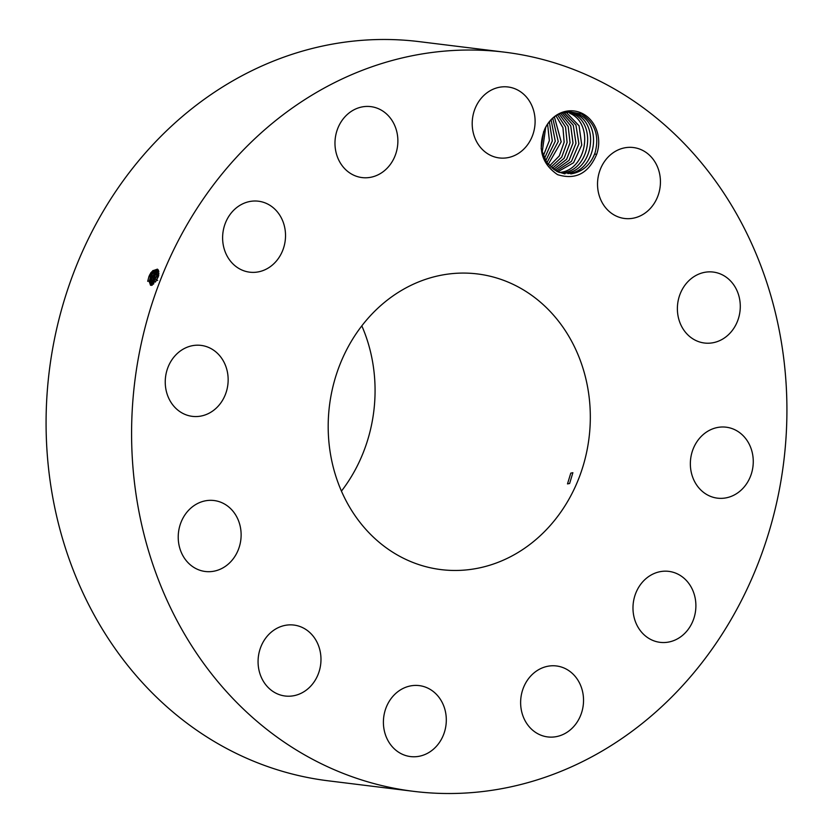 <?xml version="1.0" encoding="UTF-8"?>
<svg xmlns="http://www.w3.org/2000/svg" width="833" height="833" viewBox="0 0 833 833"><rect width="100%" height="100%" fill="white"/><g stroke="black" fill="none" stroke-linecap="round" stroke-linejoin="round"><path stroke-width="1.25" d="M504.85 52.198L419.332 41.65A372.382 326.942 97 0 0 46.898 449.216A372.382 326.942 97 0 0 328.15 780.802L413.668 791.35A372.382 326.942 97 0 0 786.102 383.784A372.382 326.942 97 0 0 504.85 52.198A372.382 326.942 97 0 0 132.405 459.764A372.382 326.942 97 0 0 413.668 791.35M147.743 281.367L149.003 276.306L151.054 272.443L158.811 274.828L158.291 276.712L155.615 281.752L147.774 281.013L149.003 276.306L151.179 272.547L152.751 270.767L157.437 269.132L151.137 272.537L149.565 275.057M544.699 129.209C537.441 148.701 541.742 163.851 557.589 174.659C575.551 180.188 588.577 173.41 596.667 154.324A32.518 28.551 97 0 0 568.075 110.945A32.518 28.551 97 0 0 544.699 129.209C549.895 118.713 557.621 112.788 567.867 111.424L581.434 113.986C594.981 122.899 599.541 135.758 595.126 152.574C590.607 164.892 582.496 171.994 570.772 173.91L570.792 173.91C581.913 172.171 589.847 165.559 594.616 154.084A31.029 27.25 97 0 0 595.126 152.574M417.073 756.593A35.746 31.383 97 0 0 446.29 721.191A35.746 31.383 97 0 0 419.228 685.611A35.746 31.383 97 0 0 412.637 685.59A35.746 31.383 97 0 0 383.419 720.993A35.746 31.383 97 0 0 410.482 756.572A35.746 31.383 97 0 0 417.073 756.593M328.514 436.971A148.951 130.781 97 0 0 441.021 569.605A148.951 130.781 97 0 0 589.993 406.577A148.951 130.781 97 0 0 477.486 273.942A148.951 130.781 97 0 0 328.514 436.971M534.474 672.523A35.746 31.383 97 0 0 521.437 710.58A35.746 31.383 97 0 0 547.708 736.924A35.746 31.383 97 0 0 569.699 730.364A35.746 31.383 97 0 0 582.725 692.296A35.746 31.383 97 0 0 556.454 665.963A35.746 31.383 97 0 0 534.474 672.523M636.152 592.263A35.746 31.383 97 0 0 660.059 642.337A35.746 31.383 97 0 0 692.723 621.449A35.746 31.383 97 0 0 668.816 571.376A35.746 31.383 97 0 0 636.152 592.263M690.432 466.324A35.746 31.383 97 0 0 717.432 498.155A35.746 31.383 97 0 0 753.188 459.025A35.746 31.383 97 0 0 726.189 427.194A35.746 31.383 97 0 0 690.432 466.324M682.768 328.452A35.746 31.383 97 0 0 704.458 343.019A35.746 31.383 97 0 0 735.518 325.464A35.746 31.383 97 0 0 734.893 286.635A35.746 31.383 97 0 0 713.215 272.058A35.746 31.383 97 0 0 682.154 289.613A35.746 31.383 97 0 0 682.768 328.452M615.223 215.58A35.746 31.383 97 0 0 624.604 218.485A35.746 31.383 97 0 0 659.07 192.34A35.746 31.383 97 0 0 642.753 150.44A35.746 31.383 97 0 0 633.361 147.535A35.746 31.383 97 0 0 598.896 173.681A35.746 31.383 97 0 0 615.223 215.58M505.87 157.958A35.746 31.383 97 0 0 535.088 122.555A35.746 31.383 97 0 0 508.026 86.976A35.746 31.383 97 0 0 501.435 86.955A35.746 31.383 97 0 0 472.217 122.357A35.746 31.383 97 0 0 499.279 157.937A35.746 31.383 97 0 0 505.87 157.958M384.034 171.025A35.746 31.383 97 0 0 397.07 132.968A35.746 31.383 97 0 0 370.8 106.624A35.746 31.383 97 0 0 348.808 113.184A35.746 31.383 97 0 0 335.782 151.252A35.746 31.383 97 0 0 362.053 177.585A35.746 31.383 97 0 0 384.034 171.025M282.356 251.285A35.746 31.383 97 0 0 258.449 201.211A35.746 31.383 97 0 0 225.785 222.099A35.746 31.383 97 0 0 249.692 272.172A35.746 31.383 97 0 0 282.356 251.285M228.075 377.224A35.746 31.383 97 0 0 201.076 345.393A35.746 31.383 97 0 0 165.319 384.523A35.746 31.383 97 0 0 192.319 416.354A35.746 31.383 97 0 0 228.075 377.224M235.739 515.096A35.746 31.383 97 0 0 214.05 500.529A35.746 31.383 97 0 0 182.989 518.084A35.746 31.383 97 0 0 183.614 556.923A35.746 31.383 97 0 0 205.293 571.49A35.746 31.383 97 0 0 236.353 553.935A35.746 31.383 97 0 0 235.739 515.096M303.285 627.967A35.746 31.383 97 0 0 293.903 625.062A35.746 31.383 97 0 0 259.438 651.208A35.746 31.383 97 0 0 275.765 693.108A35.746 31.383 97 0 0 285.146 696.013A35.746 31.383 97 0 0 319.612 669.867A35.746 31.383 97 0 0 303.285 627.967M158.739 275.14L157.416 269.132M149.211 281.908L152.606 273.266L154.167 271.496L158.062 269.642L152.574 273.245L150.419 276.983L149.086 276.587L153.074 270.475M596.667 154.324L594.616 154.084M341.436 491.126A148.951 130.781 97 0 0 374.746 380.025A148.951 130.781 97 0 0 361.824 325.87M569.626 483.494L572.885 472.707L570.792 473.123L567.492 483.89L569.626 483.494M150.419 276.983L150.502 285.24L152.137 285.209M152.606 273.266L150.45 277.004L149.242 281.471L150.513 285.25M564.941 173.878L557.35 171.66L546.771 162.706L541.231 149.034M561.473 112.924L571.094 112.101L578.571 114.35C603.592 124.815 595.376 172.306 567.825 173.545C595.491 172.306 603.613 124.596 578.446 114.288L571.094 112.101M158.541 270.423L154.001 273.963L151.866 277.67L151.304 285.386M158.551 270.444L155.594 272.224L151.898 277.691L150.69 282.137L151.325 285.386M154.001 273.963L153.012 272.943L154.49 271.204M150.658 282.564L151.981 277.962L155.917 271.922M575.624 113.986L569.605 111.966L575.499 113.923C600.655 124.232 592.534 171.942 564.899 173.181C592.419 171.942 600.645 124.45 575.624 113.986M152.116 283.23L155.469 274.692L158.874 271.548L155.469 274.692L153.303 278.357L152.283 285.115M154.043 273.974L155.438 274.671L153.345 278.378L152.137 282.793L152.314 285.105M572.552 113.559C597.709 123.867 589.587 171.577 561.952 172.816L561.931 172.816C589.525 171.556 597.657 123.982 572.677 113.621L568.106 111.924L572.552 113.559L573.177 112.944M153.564 283.897L154.865 279.336L158.968 273.193L154.751 279.055L153.522 284.168M156.906 275.4L154.782 279.065L153.564 284.136M156.875 275.39L155.875 274.369L157.333 272.651M569.605 113.194C594.762 123.503 586.64 171.213 559.005 172.452C586.526 171.213 594.741 123.721 569.73 113.267L569.605 113.194M158.582 275.733L155.375 282.075M158.562 275.827L155.438 282.002M158.301 276.098L157.302 275.088L158.759 273.38M155.709 281.616L158.332 276.119M566.659 112.83L579.07 125.773L581.757 145.015L573.573 162.737L557.735 171.837L573.531 162.758L581.715 145.098L579.102 125.887L566.784 112.903L565.086 112.143L566.659 112.83M563.702 112.465L575.936 125.023L578.925 143.797L571.448 161.415L556.329 171.15L571.448 161.383L578.893 143.828L575.936 125.075L563.826 112.351M562.036 112.767L573.281 125.273L575.988 143.318L569.106 160.29L554.924 170.359L569.043 160.342L575.957 143.359L573.291 125.346L562.015 112.767M560.547 113.298L570.751 125.877L573.031 143.057L566.627 159.311L553.539 169.453L566.607 159.301L573 143.057L570.73 125.877L560.536 113.298M559.068 113.965L568.189 126.46L570.074 142.776L564.18 158.239L552.175 168.433L564.16 158.228L570.043 142.776L568.158 126.46L559.047 113.975M557.527 114.787L565.565 127.074L567.086 142.474L561.723 157.104L550.811 167.266L561.744 157.114L567.117 142.474L565.586 127.074L557.537 114.777M543.637 131.635L541.179 148.461M543.616 131.676L541.179 148.409M555.965 115.745L562.952 127.73L564.128 142.172L559.287 155.938L549.468 165.965L559.307 155.948L564.16 142.172L562.973 127.72L555.986 115.745M545.709 127.168L542.096 152.918M545.73 127.137L542.106 152.949M554.372 116.891L561.171 141.86L548.156 164.497L561.203 141.818L554.393 116.88M543.21 156.167L549.384 140.61L547.604 124.065L549.353 140.61L543.199 156.146M552.748 118.224L558.225 141.516L546.865 162.831L558.245 141.548L552.758 118.213M549.364 121.733L552.31 140.912L544.376 158.739L552.341 140.912L549.384 121.712M545.615 160.956L555.288 141.235L551.092 119.806L555.267 141.235L545.605 160.936M152.574 273.245L151.179 272.547M151.866 277.67L150.45 277.004M154.751 279.055L151.898 277.691M156.198 279.742L154.782 279.065M157.645 280.429L156.229 279.753M576.124 113.309L575.499 113.923"/></g></svg>
